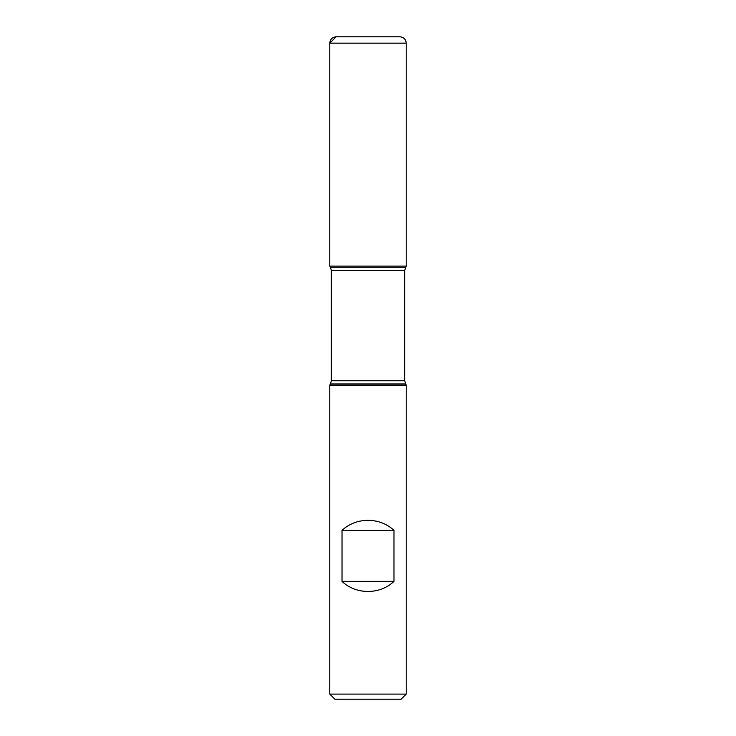 <?xml version="1.0" encoding="UTF-8"?>
<svg xmlns="http://www.w3.org/2000/svg" width="736" height="736" viewBox="0 0 736 736"><rect width="100%" height="100%" fill="white"/><g stroke="black" fill="none" stroke-linecap="round" stroke-linejoin="round"><path stroke-width="1.1" d="M406.217 385.112L329.783 385.112L329.783 694.103L406.217 694.103L406.217 385.112L404.69 380.751L404.69 270.443L406.217 266.092L329.783 266.092L406.217 266.092L406.217 43.166L329.783 43.166L329.783 266.092L368 266.092M342.019 581.366C355.985 594.808 380.015 594.808 393.981 581.366L393.981 530.417C380.015 516.976 355.985 516.976 342.019 530.417L342.019 581.366L393.981 581.366M405.536 267.26L330.464 267.26L329.783 266.092L329.783 43.166C330.16 39.302 332.286 37.177 336.15 36.8L399.85 36.8C403.714 37.177 405.84 39.302 406.217 43.166M406.217 694.103L401.12 699.2L334.88 699.2L329.783 694.103M342.019 530.417L393.981 530.417M368 36.8L336.15 36.8L329.783 43.166M405.536 383.934L330.464 383.934L329.783 385.112M404.69 270.443L331.31 270.443L331.31 380.751L404.69 380.751M331.31 380.751L330.464 383.934M330.464 267.26L331.31 270.443"/></g></svg>
